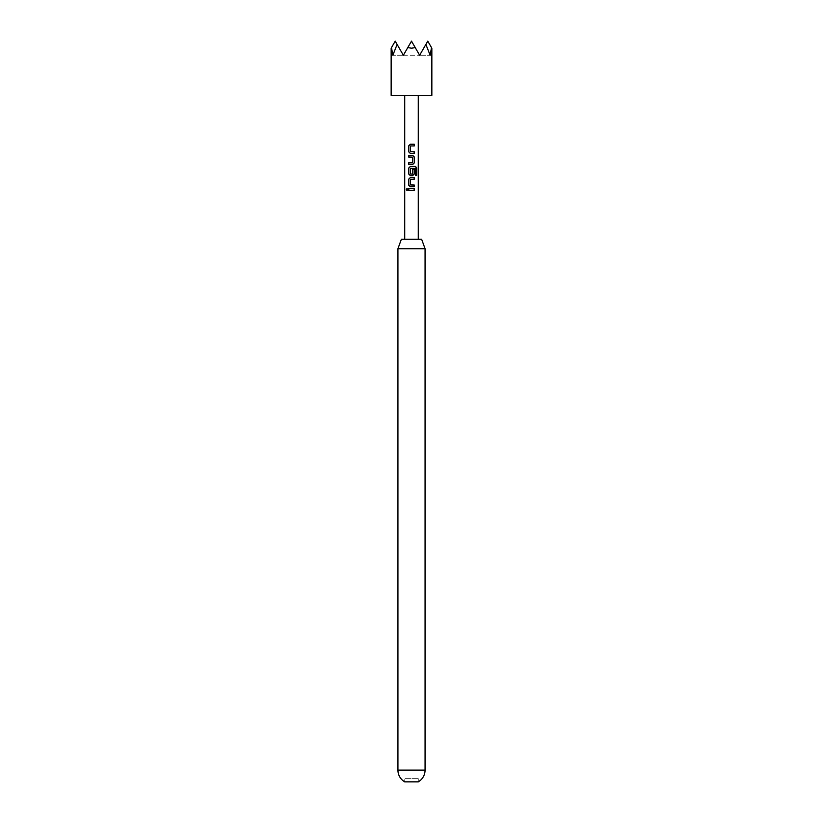<?xml version="1.0" encoding="UTF-8"?>
<svg xmlns="http://www.w3.org/2000/svg" width="823" height="823" viewBox="0 0 823 823"><rect width="100%" height="100%" fill="white"/><g stroke="black" fill="none" stroke-linecap="round" stroke-linejoin="round"><path stroke-width="0.62" stroke-dasharray="4.12 3.09" d="M407.118 188.477L407.992 189.537L407.118 190.586M411.5 153.407L410.307 153.407M411.5 145.949L410.584 145.949L410.471 151.586L411.5 151.658M413.434 151.71L414.267 151.699M412.662 164.518L408.692 164.518M408.692 162.81L411.5 162.81M409.535 157.049L408.692 157.059M408.692 155.352L411.5 155.352M416.675 175.237L415.296 175.237L415.296 168.468L410.584 168.355L410.471 173.992L412.395 174.106L412.508 169.137L414.267 169.137M412.662 175.628L411.5 175.628M410.584 179.28L410.471 184.918L411.5 184.99M410.307 177.573L411.5 177.573M414.257 186.739L411.5 186.739M413.444 185.041L414.257 185.031M408.692 188.683L411.5 188.683M418.279 778.321L411.5 778.321L418.279 778.321L418.279 781.85L404.721 781.85L404.721 778.321L411.5 778.321L404.721 778.321M431.849 95.417L391.151 95.417M411.5 48.197L415.224 47.6L419.637 55.244L425.892 44.421L430.151 55.244L431.509 47.6L427.775 41.15L419.637 55.244L425.892 44.421L419.637 55.244L411.5 41.15L403.363 55.244L411.5 41.15L407.776 47.6L411.5 48.197M421.613 239.215L401.387 239.215M397.931 248.711L425.069 248.711M415.224 47.6L411.5 41.15L403.363 55.244L395.225 41.15L391.491 47.6L392.849 55.244L397.108 44.421L403.363 55.244L397.108 44.421L403.363 55.244L407.776 47.6M397.108 44.421L403.363 55.244L392.849 55.244L403.363 55.244L411.5 41.15L419.637 55.244L411.5 41.15L419.637 55.244L430.151 55.244L419.637 55.244L425.892 44.421M403.363 55.244L419.637 55.244L403.363 55.244M411.5 190.391L414.257 190.391M411.5 179.28L414.257 179.28M412.436 162.81L412.549 157.172L411.5 157.1M411.5 144.241L414.257 144.241M425.069 770.102L397.931 770.102"/><path stroke-width="1.23" d="M406.305 189.537L407.025 188.477L407.848 189.537L407.025 190.597L406.305 189.537M407.118 190.586L406.511 189.537L407.118 188.477M410.358 153.407L408.805 151.813L408.805 145.836L410.358 144.241L414.257 144.241L414.257 145.949L410.543 145.949L410.43 151.586L414.154 151.699L414.154 153.407L410.307 153.407L408.692 151.813L408.692 145.836L410.307 144.241L411.5 144.241M411.5 151.658L413.434 151.71M408.805 164.518L408.805 162.81M411.5 157.1L408.692 157.059L408.692 155.352L412.662 155.352L414.267 156.946L414.267 162.923L412.662 164.518L408.692 164.518L408.692 162.81L412.436 162.81L412.549 157.172L408.805 157.059L408.805 155.352M409.556 157.049L408.692 157.059M411.5 174.106L412.436 174.106L412.549 169.137L414.267 169.137L414.267 174.034L412.662 175.628L410.358 175.628L408.805 174.034L408.805 168.057L410.358 166.462L415.553 166.462L416.685 168.057L416.675 175.237L415.461 175.237L415.461 168.468L410.543 168.355L410.43 173.992L412.395 174.106M413.558 169.137L414.154 169.137L414.154 174.034L412.611 175.628M411.5 186.739L410.307 186.739L408.692 185.144L408.692 179.167L410.307 177.573L414.267 177.573L414.257 179.28L410.543 179.28L410.42 184.918L414.257 185.031L414.257 186.739L410.358 186.739L408.805 185.144L408.805 179.167L410.358 177.573M411.5 179.28L410.543 179.28M411.5 184.99L414.154 185.031L414.154 186.739M414.257 185.031L413.444 185.041M411.5 190.391L408.692 190.391L408.692 188.683L414.257 188.683L414.257 190.391L408.794 190.391L408.794 188.683M397.931 770.102A13.569 13.569 0 0 0 404.721 781.85L418.279 781.85A13.569 13.569 0 0 0 425.069 770.102L425.069 248.711L397.931 248.711L397.931 770.102L425.069 770.102M391.151 48.197L391.151 95.417L431.849 95.417L431.849 48.197M425.892 44.421L427.775 41.15L431.509 47.6L430.151 55.244L425.892 44.421L419.637 55.244L415.224 47.6L411.5 48.197L407.776 47.6L403.363 55.244L397.108 44.421L392.849 55.244L391.491 47.6L395.225 41.15L397.108 44.421M414.267 151.699L414.267 153.407L411.5 153.407M411.5 175.628L410.307 175.628L408.692 174.034L408.692 168.057L410.307 166.462L415.553 166.462M397.931 248.711L401.387 239.215L421.613 239.215L425.069 248.711M407.776 47.6L411.5 41.15L415.224 47.6M411.5 188.683L414.257 188.683M414.154 188.683L414.154 190.391M411.5 177.573L414.267 177.573M414.154 177.573L414.154 179.28M415.389 166.462L416.469 168.057L416.407 175.237M411.5 155.352L412.611 155.352L414.154 156.946L414.267 162.923M414.154 162.923L412.611 164.518M411.5 162.81L412.395 162.81M414.154 144.241L414.257 145.949M414.154 145.949L411.5 145.949M418.279 239.215L418.279 95.417M404.721 239.215L404.721 95.417"/></g></svg>
